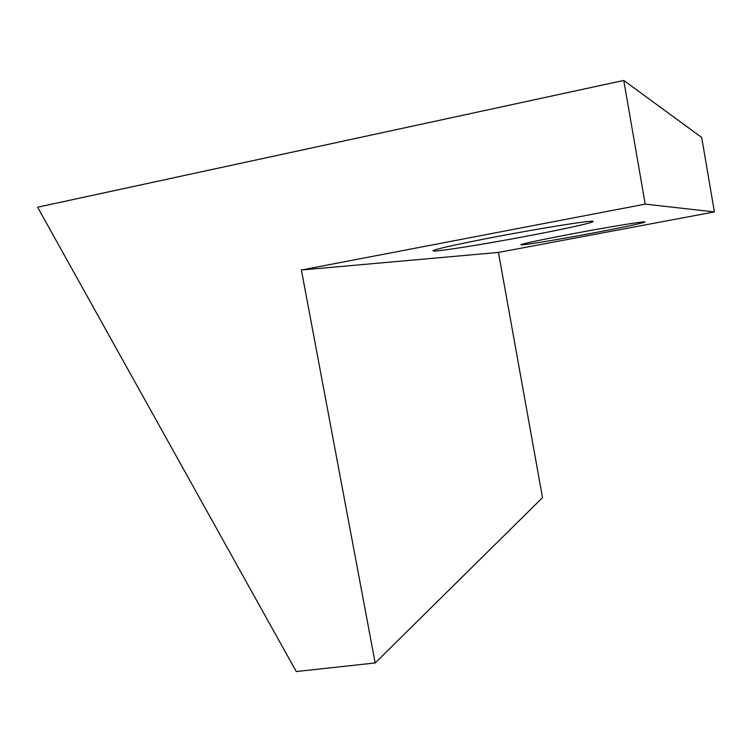 <?xml version="1.0" encoding="UTF-8"?>
<svg xmlns="http://www.w3.org/2000/svg" width="752" height="752" viewBox="0 0 752 752"><rect width="100%" height="100%" fill="white"/><g stroke="black" fill="none" stroke-linecap="round" stroke-linejoin="round"><path stroke-width="1.13" d="M494.261 237.096C454.471 244.804 434.054 249.401 433.011 250.877C433.754 252.343 483.856 244.344 529.417 235.658C565.213 228.89 594.531 222.413 593.074 221.426C593.676 219.8 542.794 227.79 494.261 237.096M571.755 233.928C539.24 240.132 522.311 243.761 520.957 244.804C521.183 245.688 557.702 239.672 592.708 233.073C621.725 227.63 645.977 222.498 644.962 221.915C645.451 220.947 608.462 226.982 571.755 233.928M375.182 662.954L542.512 497.655L498.444 252.437L714.4 211.923L701.682 137.428L623.756 80.445L37.6 207.223L296.26 671.555L375.182 662.954L301.392 270.006L498.444 252.437M301.392 270.006L645.216 204.13L714.4 211.923M645.216 204.13L623.756 80.445"/></g></svg>

